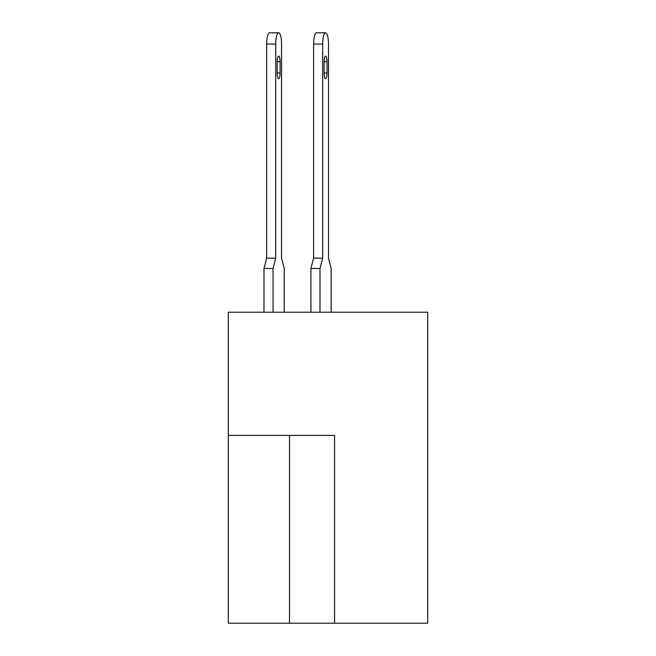 <?xml version="1.0" encoding="UTF-8"?>
<svg xmlns="http://www.w3.org/2000/svg" width="656" height="656" viewBox="0 0 656 656"><rect width="100%" height="100%" fill="white"/><g stroke="black" fill="none" stroke-linecap="round" stroke-linejoin="round"><path stroke-width="0.98" d="M334.576 623.2L427.712 623.2L427.712 312.223L228.288 312.223L228.288 623.2L334.576 623.2L334.576 435.412L228.288 435.412M325.589 56.088L325.589 56.088A5.633 1.46 90 0 0 324.13 61.721L324.13 72.988A5.633 1.46 90 0 0 325.589 78.622A5.633 1.46 90 0 0 327.041 72.988L327.041 61.721A5.633 1.46 90 0 0 325.589 56.088M331.173 312.223L331.173 268.468L328.5 258.144L328.5 44.067A11.267 2.919 90 0 0 325.589 32.8A11.267 2.919 90 0 0 322.67 44.067L322.67 258.144L319.997 268.468L319.997 312.223M278.636 56.088L278.636 56.088A5.633 1.46 90 0 0 277.185 61.721L277.185 72.988A5.633 1.46 90 0 0 278.636 78.622A5.633 1.46 90 0 0 280.096 72.988L280.096 61.721A5.633 1.46 90 0 0 278.636 56.088M278.636 32.8A11.267 2.919 90 0 0 275.725 44.067L266.656 44.067A11.267 2.919 -90 0 1 269.567 32.8L278.636 32.8A11.267 2.919 90 0 1 281.555 44.067L281.555 258.144L281.555 44.067L281.555 258.144L281.555 44.067L281.555 258.144L281.555 44.067L281.555 258.144L281.555 44.067L281.555 258.144L281.555 44.067L281.555 258.144L281.555 44.067L281.555 258.144L284.228 268.468L284.228 312.223M322.67 44.067L313.601 44.067A11.267 2.919 -90 0 1 316.52 32.8L325.589 32.8M319.997 268.468L310.928 268.468L310.928 312.223M310.928 268.468L313.601 258.144L322.67 258.144M313.601 44.067L313.601 258.144M275.725 44.067L275.725 258.144L273.052 268.468L273.052 312.223M273.052 268.468L263.983 268.468L263.983 312.223M281.555 44.067L281.555 258.144M263.983 268.468L266.656 258.144L275.725 258.144M266.656 44.067L266.656 258.144M289.501 435.412L289.501 623.2M324.13 61.721L327.041 61.721M324.13 72.988L327.041 72.988M277.185 61.721L280.096 61.721M277.185 72.988L280.096 72.988"/></g></svg>
